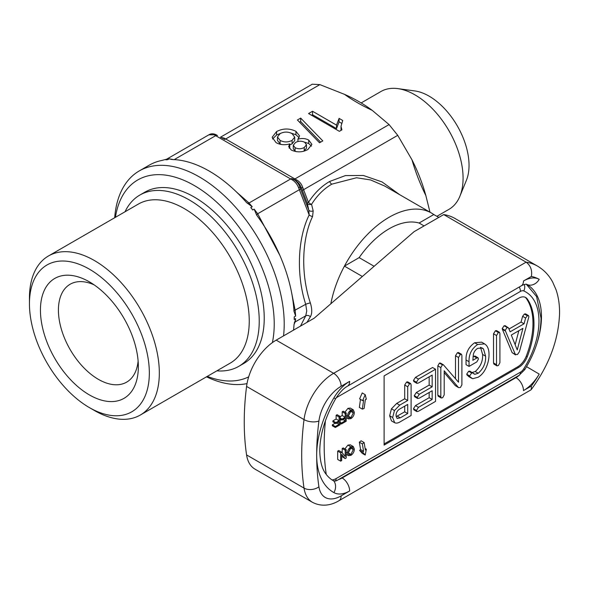 <?xml version="1.0" encoding="UTF-8"?>
<svg xmlns="http://www.w3.org/2000/svg" width="589" height="589" viewBox="0 0 589 589"><rect width="100%" height="100%" fill="white"/><g stroke="black" fill="none" stroke-linecap="round" stroke-linejoin="round"><path stroke-width="0.88" d="M410.673 383.594L407.676 381.863L406.572 382.062L404.709 385.044L404.709 398.782L396.706 403.399L391.449 408.81L389.653 415.768L391.479 420.899L394.475 422.63C396.088 423.476 398.039 423.174 400.314 421.731L411.093 415.503L411.093 384.831L410.673 383.594L409.569 383.792L407.706 386.774L407.706 400.513L399.71 405.129L394.453 410.54L392.649 417.498L394.689 422.755L391.854 421.113M396.036 415.517L397.089 418.484L400.262 417.844L407.706 413.552L407.706 404.422L399.57 409.119C397.258 410.636 396.08 412.771 396.036 415.517M396.11 416.681L404.709 411.821L404.709 406.152M392.649 417.498L389.653 415.768M409.569 383.792L406.572 382.062M407.706 386.774L404.709 385.044M407.706 400.513L404.709 398.782M399.71 405.129L396.706 403.399M394.453 410.54L391.449 408.81M400.262 417.844L397.266 416.114M407.706 413.552L404.709 411.821M512.135 352.656L515.132 354.387L517.459 354.534L519.417 351.692L528.885 316.705L528.488 315.571L527.361 315.785L525.616 318.038L524.048 323.781L510.14 331.813L508.498 327.904L507.114 327.477L505.178 330.348L515.537 354.902L512.135 352.656L502.373 329.266L502.181 328.61L504.118 325.746L505.502 326.166M508.498 327.904L505.097 325.621M511.304 335.053L517.245 349.954L522.914 328.345L511.304 335.053M528.488 315.571L525.491 313.841L524.365 314.055L522.62 316.308L521.051 322.05L508.97 329.03M515.161 344.734L518.85 330.694M505.178 330.348L502.181 328.61M505.369 330.996L502.373 329.266M527.361 315.785L524.365 314.055M525.616 318.038L522.62 316.308M524.048 323.781L521.051 322.05M507.114 327.477L504.118 325.746M498.382 332.52L495.386 330.79L493.523 333.801L493.523 362.957L493.943 364.12L496.939 365.85L498.382 365.541L499.906 362.728L499.906 333.573L499.487 332.314L498.382 332.52L496.52 335.531L493.523 333.801M496.52 335.531L496.52 364.687L493.523 362.957M496.52 364.687L496.939 365.85M499.487 332.314L496.49 330.584L495.386 330.79M476.847 357.987L472.871 360.284L473.379 354.283C474.16 351.53 475.625 349.542 477.789 348.32L482.325 348.018L483.525 349.005L485.608 356.176C485.977 362.802 483.525 368.493 478.246 373.257L474.83 374.309L473.041 373.073L471.671 372.97L469.669 375.944L470.074 376.894L472.695 378.712L478.158 377.218C481.368 375.296 483.944 372.292 485.881 368.199C488.082 363.28 489.12 358.613 488.995 354.203C489.01 350.161 488.009 347.083 485.984 344.97L484.614 343.888L477.635 344.491L474.638 342.761C468.579 347.039 465.722 352.782 466.046 359.989L466.046 364.672L469.043 366.402L476.818 361.911L478.452 359.04L478.018 357.773L476.847 357.987L473.843 356.257L473.004 356.743M477.635 344.491C471.583 348.769 468.719 354.512 469.043 361.72L466.046 359.989M469.043 361.72L469.043 366.402M478.018 357.773L475.021 356.043L473.843 356.257M483.525 349.005L480.97 347.532M485.608 356.176L482.605 354.445C482.98 361.072 480.528 366.763 475.249 371.526L471.833 372.579M480.528 347.274L482.605 354.445M478.246 373.257L475.249 371.526M474.233 374.089L473.541 373.566M473.041 373.073L469.772 371.122M471.671 372.97L468.675 371.239L466.672 374.214L468.719 376.577L471.715 378.307M470.044 371.342L468.675 371.239M469.669 375.944L466.672 374.214M470.074 376.894L467.077 375.164M484.614 343.888L481.618 342.157L474.638 342.761M460.392 354.453L458.507 357.486L458.507 382.217L443.384 364.79L442.427 364.827L439.431 363.089L437.826 365.857L437.826 395.109L438.245 396.272L441.242 398.002L442.685 397.7L444.209 394.888L444.209 370.805L458.352 387.393L455.356 385.662L458.728 387.68L460.443 387.444L461.894 384.823L461.894 355.513L461.481 354.254L460.392 354.453L457.395 352.723L455.511 355.756L455.511 378.764M442.427 364.827L440.822 367.588L437.826 365.857M440.822 367.588L440.822 396.839L437.826 395.109M440.822 396.839L441.242 398.002M444.209 372.594L455.356 385.662M461.481 354.254L458.485 352.524L457.395 352.723M458.507 357.486L455.511 355.756M443.384 364.79L440.388 363.06L439.431 363.089M435.551 369.229L418.455 379.095L415.459 377.365L413.471 380.465L413.89 381.606L416.887 383.336L418.477 382.997L432.164 375.09L432.164 386.826L429.167 385.096L416.32 392.51L414.273 395.653L414.685 396.772L417.682 398.503L419.316 398.157L432.164 390.735L432.164 399.43L429.167 397.7L415.481 405.6L413.471 408.744L413.905 409.87L416.902 411.601L418.455 411.255L435.551 401.381L435.551 369.229L432.554 367.499L415.459 377.365M418.455 379.095L416.475 382.195L413.471 380.465M416.475 382.195L416.887 383.336M429.167 376.82L429.167 385.096M432.164 386.826L419.316 394.247L416.32 392.51M419.316 394.247L417.27 397.384L414.273 395.653M417.27 397.384L417.682 398.503M429.167 392.465L429.167 397.7M432.164 399.43L418.477 407.33L415.481 405.6M418.477 407.33L416.475 410.474L413.471 408.744M416.475 410.474L416.902 411.601M125.03 211.768A98.9 57.104 60 0 1 139.851 195.055A98.9 57.104 60 0 1 189.297 199.958A98.9 57.104 60 0 1 253.911 287.108A98.9 57.104 60 0 1 238.751 366.358A98.9 57.104 60 0 1 216.862 370.842M139.851 195.055L144.842 192.176A98.9 57.104 60 0 1 194.296 197.072A98.9 57.104 60 0 1 258.91 284.222A98.9 57.104 60 0 1 243.743 363.479L238.751 366.358M29.45 303.784L29.45 298.012A91.84 53.025 60 0 1 48.467 255.972L138.386 204.059A91.84 53.025 60 0 1 184.305 208.609A91.84 53.025 60 0 1 244.302 289.538A91.84 53.025 60 0 1 230.225 363.126L140.307 415.039A91.84 53.025 60 0 1 94.387 410.489L89.395 407.603A84.772 48.946 60 0 1 29.45 303.784A84.772 48.946 60 0 1 89.395 269.173A84.772 48.946 60 0 1 149.341 372.999A84.772 48.946 60 0 1 89.395 407.603L94.387 410.489M48.467 255.972A91.84 53.025 60 0 1 94.387 260.522A91.84 53.025 60 0 1 154.384 341.451A91.84 53.025 60 0 1 140.307 415.039M138.12 361.064A56.515 32.631 60 0 1 126.642 382.143A56.515 32.631 60 0 1 98.385 379.345A56.515 32.631 60 0 1 61.462 329.538A56.515 32.631 60 0 1 70.128 284.251A56.515 32.631 60 0 1 94.122 284.855M89.395 281.859L89.395 281.859A69.23 39.971 60 0 1 138.349 366.652A69.23 39.971 60 0 1 89.395 394.917A69.23 39.971 60 0 1 40.442 310.123A69.23 39.971 60 0 1 89.395 281.859M424.08 225.911L419.088 223.025A70.643 40.788 120 0 0 389.115 228.797A70.643 40.788 120 0 0 359.143 257.636A70.643 40.788 -60 0 1 419.088 223.025L433.791 214.536A84.772 48.946 -60 0 0 431.501 213.063L384.742 186.065L370.562 179.932L356.522 177.753L331.798 184.166C323.847 188.789 317.103 195.511 311.566 204.317L313.179 210.936A3.534 2.187 -12.5 0 1 308.783 210.133L309.159 214.978L298.527 187.574C297.209 184.261 295.17 181.721 292.409 179.962L214.197 134.807L208.837 134.837L166.429 159.317M272.376 342.614A113.029 65.261 -120 0 0 274.224 323.972A113.029 65.261 -120 0 0 200.805 189.599A113.029 65.261 -120 0 0 115.429 217.312M114.678 217.746A120.097 69.34 60 0 1 139.247 170.935A120.097 69.34 60 0 1 231.786 203.109A120.097 69.34 60 0 1 284.215 323.972A120.097 69.34 60 0 1 283.537 335.892M220.823 137.399L224.21 138.128L296.657 179.954C299.61 181.596 301.649 184.136 302.775 187.56L308.452 202.402A3.534 1.517 -147.5 0 0 311.566 204.317A3.534 2.29 168 0 1 307.318 203.367L301.413 188.009C300.162 184.622 298.122 182.082 295.295 180.396L293.771 179.52C296.657 181.235 298.697 183.775 299.889 187.133L298.527 187.574M302.775 187.56L301.413 188.009L299.889 187.133L308.783 210.133L307.318 203.367A3.534 0.744 -21.2 0 1 308.452 202.402C314.29 193.266 321.351 186.293 329.634 181.478L345.375 175.596L363.354 175.463L382.047 181.927L399.6 194.642M362.36 276.477L344.432 266.125A84.772 48.946 -60 0 0 330.863 303.755A84.772 48.946 -60 0 1 389.115 217.26A84.772 48.946 -60 0 1 431.501 213.063M306.979 322.36L310.366 316.808C312.192 313.709 312.192 309.092 310.366 302.96C300.758 274.548 301.656 239.119 312.56 216.568L313.179 210.936M294.198 316.904A14.129 8.158 -120 0 1 294.257 318.229A14.129 8.158 -120 0 1 294.198 319.488A120.097 69.34 -120 0 0 294.206 318.2A120.097 69.34 -120 0 0 294.198 316.904L295.641 316.065L293.999 311.309A120.097 69.34 60 0 0 256.723 215.228L254.153 209.139L257.673 213.763L279.819 255.295M236.69 192.183L249.022 202.999L252.217 206.732L250.767 207.564A120.097 69.34 -120 0 1 252.71 209.978L254.153 209.139M252.217 206.732L246.563 202.587A120.097 69.34 60 0 0 172.003 159.545L169.242 158.824L174.035 159.707M139.247 170.935L149.231 165.163A120.097 69.34 60 0 1 161.842 160.451L167.305 159.001L165.855 159.833A120.097 69.34 -120 0 1 167.791 159.663L169.242 158.824M300.5 326.1L305.72 315.837L306.744 311.021L305.72 304.299C296.171 274.975 297.578 238.339 309.159 214.978A3.534 1.288 25.1 0 0 312.56 216.568M294.198 319.488L295.641 318.649L295.163 321.933L294.036 324.421M436.883 216.325L448.987 209.331A68.029 39.279 -120 0 0 459.913 196.181A68.029 39.279 -120 0 0 463.079 178.187A68.029 39.279 -120 0 0 397.811 88.615A68.029 39.279 -120 0 0 380.958 91.501L361.175 102.92M459.913 196.181L466.407 180.293A56.515 32.631 -120 0 0 469.035 165.347A56.515 32.631 -120 0 0 414.818 90.934L397.811 88.615M312.288 84.212L319.856 84.617L344.491 94.343C354.519 98.716 363.766 104.054 372.219 110.357L389.079 124.581L397.73 135.337L411.983 159.825C417.778 171.244 422.401 183.157 425.854 195.563L429.977 212.18M425.854 195.563C420.185 184.136 415.562 172.224 411.983 159.825M291.702 293.138L295.163 310.396L295.641 316.065M372.219 110.357C361.889 105.564 352.649 100.226 344.491 94.343M276.602 131.553L272.155 137.259L276.094 142.648C280.15 144.879 284.708 145.299 289.766 143.907L288.639 146.558L291.238 150.026C296.937 152.595 302.466 152.433 307.841 149.525L311.89 144.379L308.71 140.057C305.477 138.349 301.877 138.069 297.909 139.203L299.565 135.912L295.936 131.318C289.413 128.166 282.97 128.247 276.602 131.553L276.602 135.014L272.493 139.026M319.525 142.781L322.794 140.896L300.684 118.102L297.423 119.987L319.525 142.781M341.914 129.852L341.002 126.304L342.724 120.495L339.087 118.396L336.518 125.118L312.531 111.262L308.577 113.544L339.374 131.325L341.914 129.852M247.019 383.601A120.097 69.34 60 0 1 206.518 376.813M295.641 318.649L293.999 324.856A120.097 69.34 60 0 1 293.528 330.127M167.791 159.663A14.129 8.158 -120 0 0 165.855 159.833M252.71 209.978A14.129 8.158 -120 0 0 250.767 207.564M208.837 134.837C210.987 133.475 213.498 133.467 216.369 134.829A3.534 2.636 120 0 0 214.197 134.807M224.21 138.128A3.534 2.636 -60 0 1 222.053 138.113M296.657 179.954A3.534 1.34 -60 0 1 295.295 180.396L293.771 179.52A3.534 1.34 120 0 0 292.409 179.962M310.366 302.96A3.534 0.567 -17.1 0 0 305.72 304.299L293.845 310.808M310.366 316.808A3.534 2.952 32 0 0 305.72 315.837L295.163 321.933A3.534 3.203 -156.3 0 0 294.235 322.919M256.885 215.508A3.534 1.222 146.7 0 1 257.673 213.763L299.352 189.702A3.534 0.744 158.8 0 0 300.486 188.738M246.776 202.83A3.534 2.474 134 0 0 249.022 202.999L290.701 178.938A3.534 2.039 120 0 1 292.461 178.762M341.024 130.368L341.002 126.304M341.48 123.234L339.087 121.857L339.087 118.396M339.087 121.857L336.518 128.579L336.518 125.118M336.518 128.579L312.531 114.73L312.531 111.262M312.531 114.73L311.581 115.275M320.637 142.133L300.684 121.562L300.684 118.102M300.684 121.562L299.573 122.203M289.17 148.237L289.766 147.368L289.766 143.907M311.471 146.153L308.71 143.517L308.71 140.057M308.71 143.517L304.248 142.067M297.909 141.5L297.909 139.203M299.102 137.649L295.936 134.778L295.936 131.318M295.936 134.778L290.002 132.716M281.019 133.166L276.602 135.014M289.766 144.872L292.085 143.849L294.699 140.58L294.699 137.119L292.063 133.637C288.109 131.575 284.134 131.575 280.128 133.622L277.456 136.972L280.099 140.403C284.104 142.435 288.102 142.428 292.085 140.388L294.699 137.119M277.456 136.972L277.456 140.432L280.099 143.863L281.409 144.511M303.725 151.24L306.486 148.207L306.486 144.747L304.741 142.324C301.605 140.778 298.527 140.845 295.516 142.509L293.27 145.218L295.082 147.692C298.203 149.172 301.259 149.113 304.241 147.5L306.486 144.747M293.27 145.218L293.27 148.678L295.082 151.152L296.215 151.682M295.082 151.152L295.082 147.692M304.241 150.961L304.241 147.5M280.099 143.863L280.099 140.403M292.085 143.849L292.085 140.388M207.269 376.378A113.029 65.261 -120 0 0 248.691 376.85M333.757 480.904A10.595 8.651 119 0 1 333.926 492.618A81.238 46.906 -60 0 1 316.683 455.194A81.238 46.906 -60 0 1 333.926 397.855A31.791 18.355 -60 0 1 349.652 381.355A10.595 6.118 60 0 1 347.458 386.207C345.868 387.039 340.921 390.205 335.575 398.886C325.209 417.122 319.952 434.446 319.783 450.865C320.011 461.246 321.999 468.888 325.754 473.777L326.247 474.432A71.247 41.134 -60 0 0 332.034 479.925L333.757 480.904L336.591 480.705L518.983 375.392A7.068 4.079 60 0 0 520.448 372.16A7.068 4.079 120 0 0 523.754 368.81A63.583 36.709 120 0 0 538.972 321.086A63.583 36.709 120 0 0 523.754 290.937A7.068 4.079 120 0 0 520.448 291.4L336.267 397.737M443.701 214.58L414.089 231.676L314.18 318.2L276.182 340.14A42.386 24.473 120 0 0 246.577 386.428A268.451 154.988 120 0 0 246.577 454.929A42.386 24.473 120 0 0 254.993 469.139L312.435 502.299A42.386 24.473 -60 0 1 304.027 488.097A268.451 154.988 -60 0 1 301.693 455.194A268.451 154.988 -60 0 1 304.027 419.596A42.386 24.473 -60 0 1 333.632 373.308L526.124 262.171A91.84 53.025 -60 0 1 537.433 266.066L455.01 218.475A91.84 53.025 120 0 0 443.701 214.58L526.124 262.171C530.608 265.506 532.36 270.263 531.381 276.44L523.481 280.997A31.791 18.355 -60 0 1 539.215 279.333A81.238 46.906 120 0 0 531.381 276.44M531.381 386.031A81.238 46.906 120 0 0 539.215 374.096A31.791 18.355 -60 0 1 523.481 390.595L531.381 386.031L531.285 389.513L530.785 389.962L338.925 500.731A10.595 6.118 -120 0 0 341.127 495.879L349.652 490.954A31.791 18.355 -60 0 1 333.926 492.618M438.79 217.422L433.791 214.536M374.125 266.287L359.143 257.636L344.432 266.125M340.125 416.438L339.109 417.027L339.109 420.752L335.885 422.615L335.885 423.572L339.109 421.709L339.109 424.374L335.332 426.554L335.332 427.511L340.125 424.743L340.125 416.438L337.129 414.708L336.113 415.297L336.113 419.022L332.888 420.885L332.888 421.842L335.885 423.572M335.332 427.511L332.336 425.781L332.336 424.824L335.332 426.554M335.193 423.174L332.336 424.824M339.109 424.374L336.805 423.042M335.885 422.615L332.888 420.885M339.109 420.752L336.113 419.022M339.109 417.027L336.113 415.297M346.214 412.926L345.198 413.507L345.198 417.24L341.966 419.103L341.966 420.06L345.198 418.197L345.198 420.855L341.414 423.042L341.414 423.999L346.214 421.231L346.214 412.926L343.218 411.196L342.202 411.777L342.202 415.51L340.125 416.703M341.414 423.999L340.125 423.255M341.414 423.042L340.125 422.298M341.281 419.662L340.125 420.325M345.198 420.855L342.894 419.53M341.966 420.06L340.125 418.993M341.966 419.103L340.125 418.035M345.198 417.24L342.202 415.51M345.198 413.507L342.202 411.777M348.519 415.503L350.308 411.497M350.904 417.667L353.312 412.852L352.561 410.879L350.919 411.056L348.519 415.738L349.277 417.844L350.904 417.667L348.541 416.305M353.312 412.852L350.58 411.277M350.911 410.106C348.717 411.615 347.584 413.692 347.503 416.32L348.504 418.904L350.911 418.624C353.15 417.071 354.291 414.958 354.328 412.285L353.297 409.811L350.911 410.106L347.915 408.368L344.918 412.175M347.503 416.32L346.214 415.576M353.297 409.811L350.293 408.081L347.915 408.368M346.214 449.665L345.198 450.246L345.198 456.446L341.753 452.242L340.678 452.86L340.678 461.165L341.694 460.576L341.694 454.377L345.139 458.588L346.214 457.97L346.214 449.665L343.218 447.934L342.202 448.516L342.202 452.786M345.139 458.588L341.694 456.306M340.678 461.165L337.681 459.435L337.681 451.13L340.678 452.86M341.753 452.242L338.756 450.511L337.681 451.13M345.198 450.246L342.202 448.516M348.519 452.242L350.308 448.229M350.904 454.406L353.312 449.591L352.561 447.611L350.919 447.795L348.519 452.477L349.277 454.583L350.904 454.406L348.541 453.044M353.312 449.591L350.58 448.015M350.911 446.837C348.717 448.354 347.584 450.43 347.503 453.059L348.504 455.643L350.911 455.363C353.15 453.81 354.291 451.697 354.328 449.024L353.297 446.55L350.911 446.837L347.915 445.107L344.918 448.914M347.503 453.059L346.214 452.315M353.297 446.55L350.293 444.82L347.915 445.107M365.217 455.054L366.343 449.193L365.364 449.967L364.12 442.523L362.345 443.907L363.59 451.343L362.61 452.116L365.217 455.054L362.22 453.324L359.614 450.386L362.61 452.116M363.59 451.343L360.593 449.613L359.614 450.386M362.345 443.907L359.349 442.177L360.593 449.613M364.12 442.523L361.116 440.793L359.349 442.177M366.343 449.193L365.114 448.487M362.345 409.134L364.12 408.471L365.364 399.592L366.343 399.224L365.217 394.674L362.61 400.623L363.59 400.255L362.345 409.134L359.349 407.404L360.475 399.394M362.61 400.623L359.614 398.893L362.22 392.944L365.217 394.674M384.116 443.944L517.635 366.859A14.129 8.158 120 0 0 526.286 356.095A70.643 40.788 120 0 0 526.286 298.417A14.129 8.158 120 0 0 525.182 297.261M527.288 356.676A70.643 40.788 120 0 0 527.288 298.991A14.129 8.158 120 0 0 525.697 297.519A14.129 8.158 120 0 0 518.629 298.218L384.116 375.878L384.116 445.1L518.629 367.44A14.129 8.158 120 0 0 527.288 356.676L526.286 356.095M331.798 184.166A3.534 2.039 60 0 1 329.634 181.478M397.73 135.337L303.526 189.724A3.534 0.744 -21.2 0 0 302.4 190.689M319.856 84.617L225.661 138.997A3.534 2.039 -60 0 1 223.901 139.181M293.123 179.144A3.534 2.039 -60 0 0 294.875 178.96L389.079 124.581M217.481 135.47A3.534 2.039 120 0 0 215.714 135.647L174.189 159.619M524.291 284.509A7.068 5.757 113.8 0 1 523.754 290.937M349.652 381.355L341.127 386.281A31.791 18.355 120 0 0 318.921 421.002A257.849 148.87 120 0 0 316.683 455.194A257.849 148.87 120 0 0 318.921 486.794A31.791 18.355 120 0 0 341.127 495.879M246.577 454.929L304.027 488.097A10.595 7.002 -8.5 0 0 318.921 486.794M536.439 344.896A70.643 40.788 120 0 0 541.468 316.757A70.643 40.788 120 0 0 526.838 284.421A70.643 40.788 120 0 0 526.647 284.31M341.73 477.723L342.165 477.974L515.986 377.615A21.197 12.236 120 0 0 519.631 374.994M515.559 377.365L515.986 377.615A10.595 6.118 60 0 1 523.481 390.595M246.577 386.428L304.027 419.596A10.595 5.087 7.2 0 0 318.921 421.002M276.182 340.14L333.632 373.308A10.595 6.118 -120 0 1 341.127 386.281M338.601 479.534A21.197 12.236 120 0 0 342.165 477.974A10.595 6.118 60 0 1 349.652 490.954M335.575 398.886L333.926 397.855M523.481 280.997A10.595 6.118 60 0 1 521.287 285.849L347.458 386.207M539.215 279.333A10.595 8.651 119 0 1 526.588 284.273L526.838 284.421M539.215 374.096L526.566 366.667M332.034 479.925A14.129 8.158 120 0 0 336.128 478.57A7.068 4.079 60 0 1 335.406 481.147M526.286 298.417L527.288 298.991M517.635 366.859L518.629 367.44M336.128 478.57L520.448 372.16M325.415 420.745A240.194 138.673 120 0 0 326.247 474.432M519.277 287.012A7.068 4.079 60 0 1 520.448 291.4M526.301 284.215L536.601 296.561L541.041 318.2C540.761 335.296 535.327 352.45 524.74 369.671L523.754 368.81M220.485 137.208L312.288 84.205M531.293 389.513C549.132 365.143 558.549 339.89 559.55 313.746C559.69 305.065 558.534 297.106 556.09 289.869L552.659 282.021C548.933 275.151 543.861 269.836 537.433 266.066M338.925 500.731C333.249 504.236 323.022 507.843 312.435 502.299M521.287 285.849C521.398 285.628 524.703 284.112 526.198 284.207L526.588 284.273M348.504 418.904L346.214 417.579M348.504 455.643L346.214 454.318M524.74 369.671L518.983 375.392"/></g></svg>
